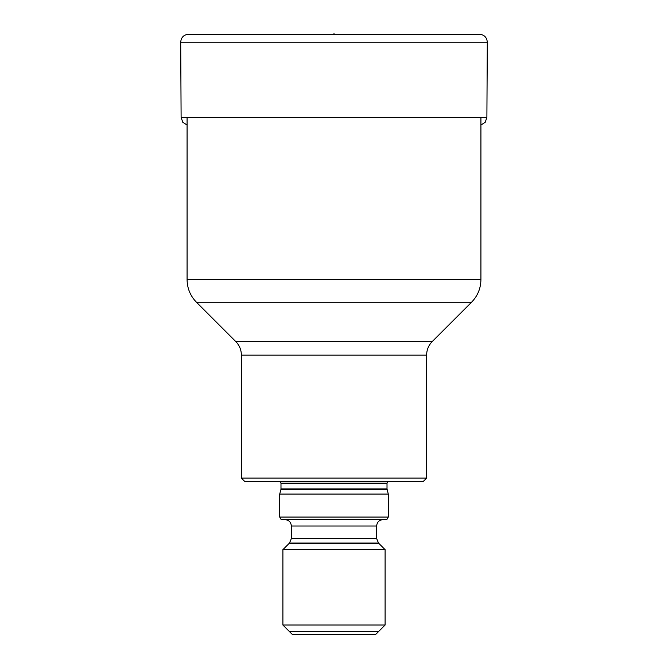 <?xml version="1.0" encoding="UTF-8"?>
<svg xmlns="http://www.w3.org/2000/svg" width="668" height="668" viewBox="0 0 668 668"><rect width="100%" height="100%" fill="white"/><g stroke="black" fill="none" stroke-linecap="round" stroke-linejoin="round"><path stroke-width="1" d="M334 481.294L423.428 481.294L426.618 478.104L241.382 478.104L244.571 481.294L334 481.294M334 494.07L388.292 494.07L388.292 517.065L279.708 517.065L279.708 494.07L334 494.07M279.708 517.065L281.178 519.62L386.822 519.62L388.292 517.065M334 549.647L385.102 549.647L385.102 625.023L282.898 625.023L282.898 549.647L334 549.647M282.898 625.023L292.484 634.6L375.516 634.6L385.102 625.023M378.714 631.41L289.286 631.41M289.286 543.259L378.714 543.259M479.39 34.227L188.61 34.227C183.758 34.703 181.128 37.366 180.694 42.218L487.306 42.218C486.872 37.366 484.242 34.703 479.39 34.227L188.61 34.227M334 34.168L334 33.4M241.382 355.092C241.307 349.84 239.428 345.323 235.771 341.548L432.229 341.548C428.572 345.323 426.693 349.84 426.618 355.092L241.382 355.092L241.382 478.104M196.442 302.22L471.558 302.22C477.67 295.932 480.785 288.401 480.918 279.633L187.082 279.633C187.215 288.401 190.33 295.932 196.442 302.22L235.771 341.548M387.883 481.294L387.014 483.215L280.986 483.215L280.986 488.968L387.014 488.968L388.292 494.07M387.106 489.627L280.894 489.627L280.986 488.968M383.023 519.62C379.148 520.005 377.019 522.134 376.635 526.008L291.365 526.008C290.981 522.134 288.852 520.005 284.977 519.62M291.365 526.008L291.365 538.533L376.635 538.533L378.505 543.051L385.102 549.647M378.505 543.051L289.494 543.051L291.365 538.533M487.306 42.218L486.889 117.376L181.112 117.376L182.765 122.227L187.082 125.091M187.082 117.376L187.082 279.633M480.918 117.376L480.918 279.633M432.229 341.548L471.558 302.22M426.618 355.092L426.618 478.104M280.117 481.294L280.986 483.215M387.014 483.215L387.014 488.968M280.894 489.627L279.708 494.07M376.635 526.008L376.635 538.533M289.494 543.051L282.898 549.647M264.294 34.227L263.292 34.168M403.706 34.227L404.708 34.168M486.889 117.376L485.235 122.227L480.918 125.091M181.112 117.376L180.694 42.218"/></g></svg>
